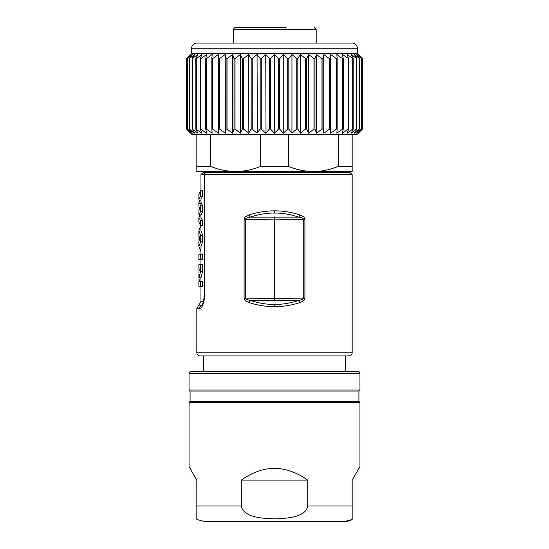 <?xml version="1.0" encoding="UTF-8"?>
<svg xmlns="http://www.w3.org/2000/svg" width="549" height="549" viewBox="0 0 549 549"><rect width="100%" height="100%" fill="white"/><g stroke="black" fill="none" stroke-linecap="round" stroke-linejoin="round"><path stroke-width="0.82" d="M240.606 132.748L242.425 129.063L243.468 129.063L248.573 133.201L251.174 129.063L252.252 129.063L257.056 133.201L260.178 129.063L261.276 129.063L265.73 133.201L269.333 129.063L270.451 129.063L274.5 133.201L278.549 129.063L279.667 129.063L283.27 133.201L287.724 129.063L288.822 129.063L291.944 133.201L296.748 129.063L297.826 129.063L300.427 133.201L305.532 129.063L306.575 129.063L308.627 133.201L313.973 129.063L314.968 129.063L316.45 133.201L321.982 129.063L322.922 129.063L323.69 132.659M218.427 132.336L218.66 129.063L219.531 129.063L225.186 133.201L226.078 129.063L227.018 129.063L232.55 133.201L234.032 129.063L235.027 129.063L240.373 133.201L240.373 54.481L235.027 58.626L234.032 58.626L232.55 54.481L227.018 58.626L226.078 58.626L225.186 54.481L219.531 58.626L218.66 58.626L218.358 54.481L212.641 58.626L211.852 58.626L212.154 54.481L206.431 58.626L205.731 58.626L206.623 54.481L200.968 58.626L200.358 58.626L201.84 54.481L196.309 58.626L195.801 58.626L197.853 54.481L192.109 58.626L194.71 54.481L189.316 58.626L192.431 54.481L187.456 58.626L191.059 54.481L186.55 58.626L191.635 53.445L357.365 53.445L362.45 58.626L362.45 129.063L357.365 134.237L191.635 134.237L186.55 129.063L191.059 133.201L187.456 129.063L192.431 133.201L189.316 129.063L194.71 133.201L192.109 129.063L197.853 133.201L195.801 129.063L201.84 133.201L200.358 129.063L206.623 133.201L205.731 129.063L206.431 129.063L212.154 133.201L211.852 129.063L212.641 129.063L218.358 133.201L218.358 54.481M225.31 132.659L225.186 54.481M232.742 132.673L232.55 54.481M248.841 132.789L248.573 54.481L243.468 58.626L242.425 58.626L240.373 54.481M257.351 132.817L257.056 54.481L252.252 58.626L251.174 58.626L248.573 54.481M266.025 132.872L265.73 54.481L261.276 58.626L260.178 58.626L257.056 54.481M283.668 132.844L283.27 133.201L283.27 54.481L279.667 58.626L278.549 58.626L274.5 54.481L270.451 58.626L269.333 58.626L265.73 54.481M292.322 132.885L291.944 133.201L291.944 54.481L288.822 58.626L287.724 58.626L283.27 54.481M300.804 132.899L300.427 133.201L300.427 54.481L297.826 58.626L296.748 58.626L291.944 54.481M308.998 132.92L308.627 133.201L308.627 54.481L306.575 58.626L305.532 58.626L300.427 54.481M362.45 58.626L357.941 54.481L361.544 58.626L356.569 54.481L359.684 58.626L354.29 54.481L356.891 58.626L351.147 54.481L353.199 58.626L347.16 54.481L348.642 58.626L342.377 54.481L343.269 58.626L342.569 58.626L336.846 54.481L337.148 58.626L336.359 58.626L330.642 54.481L330.34 58.626L329.469 58.626L323.814 54.481L323.814 133.201L329.469 129.063L330.34 129.063L330.573 132.282M330.642 54.481L330.642 133.201L336.359 129.063L337.148 129.063L336.846 133.201L342.569 129.063L343.269 129.063L342.377 133.201L348.032 129.063L348.642 129.063L347.16 133.201L352.691 129.063L353.199 129.063L351.147 133.201L356.493 129.063L356.891 129.063L354.29 133.201L359.396 129.063L356.569 133.201L361.366 129.063L357.941 133.201L361.818 129.715M187.195 129.736L190.599 133.201M187.182 57.974L186.55 58.626L186.55 129.063M361.805 57.954L358.401 54.481M362.388 129.063L362.388 58.626M196.817 134.237L196.817 171.528L352.184 171.528L352.184 134.237M338.314 134.237L338.314 166.347C330.34 169.655 322.181 171.377 313.836 171.528L235.583 171.528M210.686 134.237L210.686 166.347L196.817 166.347M260.631 134.237L260.631 166.347C252.842 169.648 244.511 171.377 235.645 171.528C226.799 171.377 218.475 169.648 210.686 166.347M288.369 134.237L288.369 166.347L260.631 166.347M313.342 171.528C305.093 171.501 296.769 169.771 288.369 166.347M338.314 166.347L352.184 166.347M343.66 171.528L345.451 172.564L206.719 172.564M207.563 172.564L203.034 172.564L200.961 174.637L200.961 190.688M206.52 172.564A2.072 1.86 90 0 0 204.653 174.637L352.184 174.637L350.111 172.564L275.131 172.564M205.34 171.528L203.549 172.564L274.507 172.564M299.871 302.561C291.45 305.326 282.996 306.692 274.5 306.651C265.977 306.678 257.522 305.319 249.129 302.568L250.145 300.365L298.855 300.365L299.871 302.561C305.059 300.399 304.077 300.179 304.908 298.128L304.908 219.38C303.974 217.329 305.354 217.28 299.871 214.947L298.855 217.143L250.145 217.143C247.105 217.61 245.485 218.358 245.279 219.38L245.279 298.128C245.499 299.157 247.119 299.905 250.145 300.365C258.641 303.172 266.759 304.53 274.5 304.455C282.207 304.537 290.325 303.172 298.855 300.365C301.895 299.898 303.515 299.15 303.721 298.128L304.908 298.128M244.092 259.519L244.092 298.128C244.984 300.214 243.804 300.31 249.129 302.568M274.5 300.577L274.5 219.126L303.721 219.38L303.721 298.128L274.5 298.382L244.092 298.128L244.092 219.38C243.941 217.768 245.623 216.285 249.129 214.947C257.55 212.182 266.004 210.816 274.5 210.857C283.023 210.83 291.485 212.195 299.871 214.947M200.961 174.637L204.653 174.637L204.653 295.307C204.077 303.24 202.403 307.701 199.63 308.696L196.817 308.696L196.817 352.787L352.184 352.787C352.019 354.661 350.983 355.697 349.075 355.896L203.549 355.896L203.549 371.364M206.307 172.564C205.285 172.475 204.592 173.168 204.235 174.637L204.235 295.307C203.761 301.065 202.972 304.338 201.874 305.134L201.957 305.031M196.817 352.787C196.981 354.661 198.017 355.697 199.925 355.896L274.493 355.896M345.451 371.364L345.451 355.896M357.879 371.364L191.121 371.364A2.072 2.072 0 0 0 189.048 373.43L189.048 390.003L359.952 390.003L359.952 373.43A2.072 2.072 0 0 0 357.879 371.364M189.048 390.003L190.084 391.039L190.084 401.401L358.916 401.401L359.952 402.438L189.048 402.438L189.048 466.664L196.817 480.121L196.817 519.128L196.817 506.013L241.299 506.013L241.299 480.121L307.701 480.121C285.569 464.523 263.431 464.523 241.299 480.121M359.952 390.003L358.916 391.039L190.084 391.039M358.916 391.039L358.916 401.401M190.084 401.401L189.048 402.438M352.184 480.121L359.952 466.664L352.184 480.121L352.184 506.013L307.701 506.013C306.534 514.042 295.986 518.297 276.051 518.791C254.345 518.778 242.761 514.516 241.299 506.013M359.952 466.664L359.952 402.438M307.701 480.121L307.701 506.013M352.184 506.013L352.184 519.471A15.537 15.537 -90 0 1 344.415 521.55L309.451 521.55M274.5 210.857L274.5 213.053C266.793 212.971 258.675 214.336 250.145 217.143L249.129 214.947M274.5 213.053C282.241 212.978 290.359 214.343 298.855 217.143C301.264 217.39 302.883 218.138 303.721 219.38L304.908 219.38M244.092 219.38L274.5 219.126L274.5 216.93M202.622 205.401L200.598 205.401L200.598 211.53L198.896 214.858L200.961 214.858L202.622 211.53L202.622 205.401L200.961 202.286L200.961 199.342L202.622 196.268L202.622 190.688L200.598 190.688L200.598 196.268L202.622 196.268M202.622 220.623L200.598 220.623L200.598 225.625L202.622 225.625L202.622 220.623L200.961 217.397L200.961 214.7M200.961 254.256L200.961 246.7L202.622 241.793L202.622 235.336L200.961 230.621L200.961 225.625M202.622 259.656L202.622 254.256L198.889 254.256L198.889 259.656L202.622 259.656M200.961 281.658L200.961 277.732L202.622 271.638L202.622 264.611L198.889 264.611L198.889 269.195L199.534 269.195L199.006 270.925L198.889 278.103L199.548 281.658M202.622 286.249L202.622 281.658L198.889 281.658L198.889 286.249L202.622 286.249M200.598 211.53L202.622 211.53M200.961 200.907L199.465 200.907L198.889 202.293L198.889 206.349L199.699 208.311L198.889 210.329L198.896 214.858L199.465 215.963L198.889 217.397L200.598 220.623M200.961 215.963L199.465 215.963M200.598 225.625L198.889 222.146L198.889 217.397M200.598 196.268L198.889 199.342L198.889 194.291L200.598 190.688M198.889 199.342L199.465 200.907M198.889 202.293L200.598 205.401M202.622 235.336L200.598 235.336L200.598 241.793L202.622 241.793M200.961 251.607L198.889 246.7L200.598 241.793M200.598 235.336L198.889 230.621L200.961 225.9M198.985 236.537L198.985 240.27M198.889 246.7L198.889 241.306L199.767 238.451L198.889 235.514L198.889 230.621M200.598 254.256L200.598 259.656M200.591 264.611L200.591 271.638L202.622 271.638M200.591 271.638L198.896 277.732L200.961 277.732M200.598 281.658L200.598 286.249M186.612 58.626L186.612 129.063M187.456 129.063L187.456 58.626M187.634 58.626L187.634 129.063M189.316 129.063L189.316 58.626M189.604 58.626L189.604 129.063M192.109 129.063L192.109 58.626M192.507 58.626L192.507 129.063M195.801 129.063L195.801 58.626M196.309 58.626L196.309 129.063M200.358 129.063L200.358 58.626M200.968 58.626L200.968 129.063M205.731 129.063L205.731 58.626M206.431 58.626L206.431 129.063M211.852 129.063L211.852 58.626M212.641 58.626L212.641 129.063M218.66 129.063L218.66 58.626M219.531 58.626L219.531 129.063M226.078 129.063L226.078 58.626M227.018 58.626L227.018 129.063M234.032 129.063L234.032 58.626M235.027 58.626L235.027 129.063M323.814 54.481L322.922 58.626L321.982 58.626L316.45 54.481L314.968 58.626L313.973 58.626L308.627 54.481M361.544 58.626L361.544 129.063M361.366 129.063L361.366 58.626M359.684 58.626L359.684 129.063M359.396 129.063L359.396 58.626M356.891 58.626L356.891 129.063M356.493 129.063L356.493 58.626M353.199 58.626L353.199 129.063M352.691 129.063L352.691 58.626M348.642 58.626L348.642 129.063M348.032 129.063L348.032 58.626M343.269 58.626L343.269 129.063M342.569 129.063L342.569 58.626M337.148 58.626L337.148 129.063M336.359 129.063L336.359 58.626M330.34 58.626L330.34 129.063M329.469 129.063L329.469 58.626M322.922 58.626L322.922 129.063M321.982 129.063L321.982 58.626M316.45 133.201L316.45 54.481M314.968 58.626L314.968 129.063M313.973 129.063L313.973 58.626M306.575 58.626L306.575 129.063M305.532 129.063L305.532 58.626M297.826 58.626L297.826 129.063M296.748 129.063L296.748 58.626M288.822 58.626L288.822 129.063M287.724 129.063L287.724 58.626M279.667 58.626L279.667 129.063M278.549 129.063L278.549 58.626M274.5 133.201L274.5 54.481M270.451 58.626L270.451 129.063M269.333 129.063L269.333 58.626M261.276 58.626L261.276 129.063M260.178 129.063L260.178 58.626M252.252 58.626L252.252 129.063M251.174 129.063L251.174 58.626M243.468 58.626L243.468 129.063M242.425 129.063L242.425 58.626M357.365 53.445L357.365 48.271A5.181 5.181 0 0 0 352.184 43.09L196.817 43.09A5.181 5.181 0 0 0 191.635 48.271L191.635 53.445M283.545 27.45L237.71 27.45M267.466 27.45L265.62 27.45M286.132 27.45L283.236 27.45M281.534 27.45L286.022 27.45M262.868 27.45L265.819 27.45M237.751 27.45L235.782 27.45M204.653 295.307L205.065 295.307M359.952 373.43L189.048 373.43M274.5 306.651L274.5 304.455M200.961 286.249L200.961 301.518L203.446 301.518M199.63 308.696A4.145 3.994 -90 0 1 201.627 305.107A4.145 3.994 90 0 0 202.169 304.716M201.627 305.107L198.889 305.107L196.817 308.696M199.115 203.377L201.181 203.377M357.365 48.271L191.635 48.271M316.19 43.09L316.19 29.522L233.709 29.522L233.709 43.09M233.661 43.09L233.661 29.522A2.072 2.072 0 0 1 235.734 27.45A2.072 2.024 90 0 0 233.709 29.522L233.709 29.522M352.184 174.637L352.184 352.787M352.184 519.471L344.415 521.55L204.585 521.55L196.817 519.471M200.961 259.656L200.961 264.611M198.889 305.107L200.961 301.518M316.19 29.522L314.117 27.45"/></g></svg>
